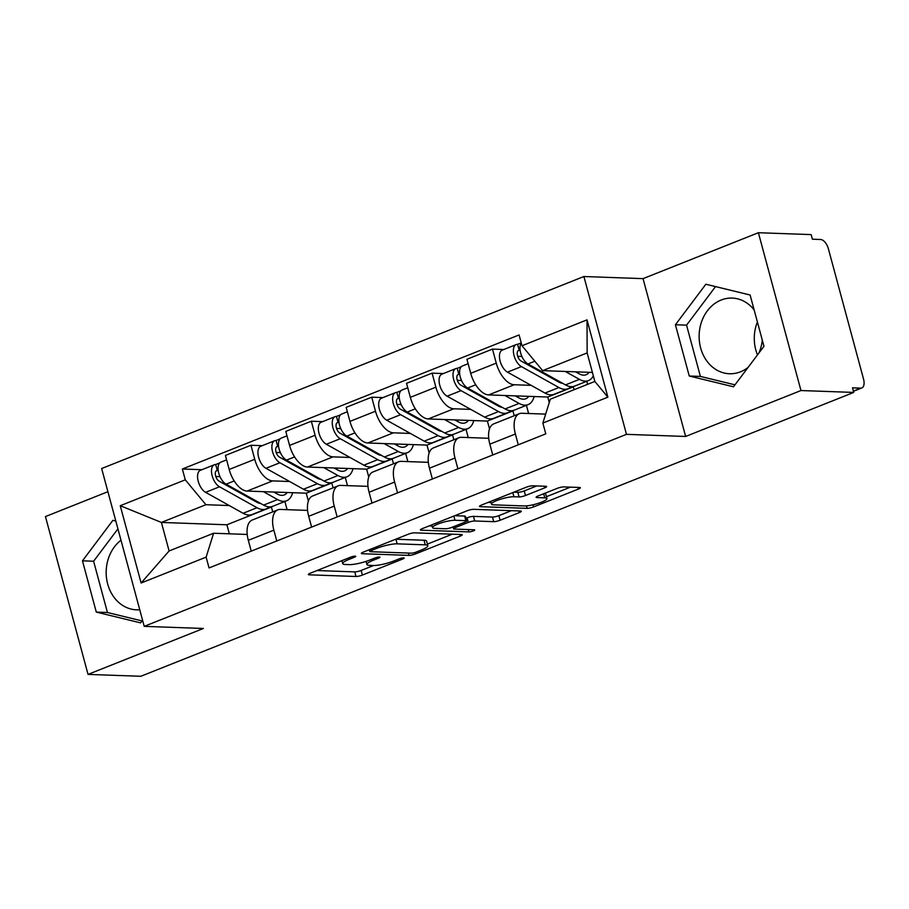 <?xml version="1.0" encoding="UTF-8"?>
<svg xmlns="http://www.w3.org/2000/svg" width="909" height="909" viewBox="0 0 909 909"><rect width="100%" height="100%" fill="white"/><g stroke="black" fill="none" stroke-linecap="round" stroke-linejoin="round"><path stroke-width="1.36" d="M355.18 556.149A3.329 0.625 164.9 0 0 350.704 557.137L310.333 573.204A4.761 0.898 164.9 0 0 308.344 574.545A4.761 0.898 164.9 0 0 309.14 574.818L355.998 576.488A4.761 0.898 164.9 0 0 362.407 575.067L402.767 559.001A3.329 0.625 164.9 0 0 404.164 558.069A3.329 0.625 164.9 0 0 403.607 557.876A3.329 0.625 164.9 0 0 399.119 558.865L393.904 560.955A15.248 2.886 164.9 0 1 373.417 565.489L369.508 565.353A15.248 2.886 164.9 0 1 366.941 564.489A15.248 2.886 164.9 0 1 373.338 560.217L378.553 558.137A3.329 0.625 164.9 0 0 379.951 557.206A3.329 0.625 164.9 0 0 379.394 557.012A3.329 0.625 164.9 0 0 374.917 558.001L369.69 560.08A15.248 2.886 164.9 0 1 349.204 564.625L345.295 564.489A15.248 2.886 164.9 0 1 342.738 563.614A15.248 2.886 164.9 0 1 349.124 559.353L354.351 557.262A3.329 0.625 164.9 0 0 355.749 556.331A3.329 0.625 164.9 0 0 355.18 556.149M139.747 609.746A37.86 31.701 92 0 1 136.52 609.825A37.86 31.701 92 0 1 107.228 582.169A37.86 31.701 92 0 1 120.988 540.219M757.481 354.885A37.86 31.701 92 0 1 757.39 321.979M748.096 367.395A37.86 31.701 92 0 1 740.505 371.804A37.86 31.701 92 0 1 729.472 373.747A37.86 31.701 92 0 1 699.407 341.443A37.86 31.701 92 0 1 721.144 300.027A37.86 31.701 92 0 1 732.177 298.084A37.86 31.701 92 0 1 754.14 309.912M544.673 487.872A4.761 0.898 164.9 0 0 546.661 486.542A4.761 0.898 164.9 0 0 545.866 486.27L532.719 485.804A4.761 0.898 164.9 0 0 526.311 487.213L481.486 505.063A4.761 0.898 164.9 0 0 479.486 506.404A4.761 0.898 164.9 0 0 480.293 506.677L527.152 508.347A4.761 0.898 164.9 0 0 533.549 506.927L578.385 489.076A4.761 0.898 164.9 0 0 580.374 487.747A4.761 0.898 164.9 0 0 579.578 487.474L563.694 486.906A4.761 0.898 164.9 0 0 557.297 488.326L538.105 495.962A4.761 0.898 164.9 0 0 536.117 497.303A4.761 0.898 164.9 0 0 536.912 497.575L544.786 497.848A12.749 2.409 164.9 0 1 546.934 498.575A12.749 2.409 164.9 0 1 538.571 503.234A12.749 2.409 164.9 0 1 524.459 505.949L493.61 504.836A12.749 2.409 164.9 0 1 491.474 504.12A12.749 2.409 164.9 0 1 499.836 499.461A12.749 2.409 164.9 0 1 513.937 496.746L519.084 496.928A4.761 0.898 164.9 0 0 525.482 495.519L544.673 487.872L544.218 486.213M626.483 434.343L685.636 436.468L800.965 390.54L853.744 392.427L140.815 676.285L88.037 674.398L203.377 628.471L144.224 626.358L626.483 434.343L583.896 276.518L101.649 468.533L144.224 626.358M414.561 532.844A4.761 0.898 164.9 0 0 408.164 534.265L363.339 552.104A4.761 0.898 164.9 0 0 361.339 553.445A4.761 0.898 164.9 0 0 362.134 553.717L408.993 555.388A4.761 0.898 164.9 0 0 415.402 553.967L460.227 536.117A4.761 0.898 164.9 0 0 462.226 534.787A4.761 0.898 164.9 0 0 461.42 534.515L414.561 532.844M422.412 528.583L467.237 510.733A4.761 0.898 164.9 0 1 473.646 509.324L520.505 510.994A4.761 0.898 164.9 0 1 521.3 511.267A4.761 0.898 164.9 0 1 519.3 512.596L500.12 520.243A4.761 0.898 164.9 0 1 493.712 521.664L474.714 520.982A4.761 0.898 164.9 0 0 468.305 522.402L455.579 527.47A4.761 0.898 164.9 0 0 453.591 528.799A4.761 0.898 164.9 0 0 454.386 529.072L474.168 529.777A3.329 0.625 164.9 0 1 474.737 529.97A3.329 0.625 164.9 0 1 472.544 531.186A3.329 0.625 164.9 0 1 468.851 531.901L421.219 530.197A4.761 0.898 164.9 0 1 420.412 529.924A4.761 0.898 164.9 0 1 422.412 528.583M762.287 340.102A37.86 31.701 92 0 1 758.97 352.919M800.965 390.54L758.39 232.715L811.169 234.602L812.407 239.203L820.622 239.499A9.704 4.977 68.3 0 1 828.417 248.896L863.55 379.11A9.704 4.977 68.3 0 1 861.834 387.938L853.437 391.279M107.898 491.701L45.45 516.573L88.037 674.398M758.39 232.715L643.049 278.643L583.896 276.518M853.744 392.427L852.506 387.825L860.732 388.12A9.704 4.977 68.3 0 0 861.834 387.938M276.779 540.969L273.859 530.163A22.327 11.453 -111.7 0 1 277.802 509.858L252.259 520.028A22.327 11.453 68.3 0 0 248.316 540.332L251.236 551.138M289.63 481.509L272.655 480.895A22.327 11.453 -111.7 0 1 254.747 459.295L229.193 469.464A22.327 11.453 68.3 0 0 247.112 491.076L306.253 493.189L308.367 501.029M229.193 469.464L225.409 455.432L250.952 445.262L262.269 445.671M277.802 509.858A22.327 11.453 -111.7 0 1 280.347 509.426L307.583 510.403M345.261 477.43L347.477 485.633M254.747 459.295L250.952 445.262M333.103 487.838L331.796 483.02L329.365 482.929M337.159 516.926L334.239 506.12A22.327 11.453 -111.7 0 1 338.182 485.815L312.639 495.984A22.327 11.453 68.3 0 0 308.696 516.289L311.617 527.106M322.638 421.628L311.332 421.219L285.79 431.4L289.573 445.433A22.327 11.453 68.3 0 0 307.492 467.033L366.634 469.146L368.747 476.986M338.182 485.815A22.327 11.453 -111.7 0 1 340.727 485.395L367.963 486.36M405.641 453.386L407.857 461.59M349.999 457.466L333.035 456.863A22.327 11.453 -111.7 0 1 315.116 435.263L311.332 421.219M393.472 463.795L392.177 458.977L389.745 458.886M397.54 492.894L394.62 482.077A22.327 11.453 -111.7 0 1 398.562 461.772L373.02 471.941A22.327 11.453 68.3 0 0 369.077 492.246L371.997 503.063M383.019 397.585L371.713 397.188L346.17 407.357L349.954 421.39A22.327 11.453 68.3 0 0 367.861 442.99L427.014 445.103L429.128 452.955M398.562 461.772A22.327 11.453 -111.7 0 1 401.108 461.352L428.344 462.329M466.022 429.355L468.237 437.547M410.379 433.434L393.415 432.82A22.327 11.453 -111.7 0 1 375.497 411.22L371.713 397.188M453.852 439.763L452.557 434.934L450.114 434.854M457.92 468.851L455 458.034A22.327 11.453 -111.7 0 1 458.943 437.729L433.4 447.91A22.327 11.453 68.3 0 0 429.457 468.215L432.366 479.02M443.399 373.554L432.093 373.144L406.55 383.314L410.334 397.347A22.327 11.453 68.3 0 0 428.241 418.947L487.394 421.072L489.508 428.912M458.943 437.729A22.327 11.453 -111.7 0 1 461.488 437.309L488.724 438.286M526.402 405.312L528.606 413.515M470.76 409.391L453.796 408.777A22.327 11.453 -111.7 0 1 435.877 387.177L432.093 373.144M514.233 415.72L512.937 410.902L510.494 410.811M518.289 444.808L515.38 434.002A22.327 11.453 -111.7 0 1 519.323 413.697L493.769 423.867A22.327 11.453 68.3 0 0 489.837 444.171L492.746 454.977M503.779 349.511L492.473 349.101L466.931 359.271L470.714 373.315A22.327 11.453 68.3 0 0 488.622 394.915L547.763 397.028L549.263 402.585M519.323 413.697A22.327 11.453 -111.7 0 1 521.868 413.265L545.661 414.118M586.782 381.269L587.6 384.337M531.14 385.348L514.164 384.746A22.327 11.453 -111.7 0 1 496.257 363.134L492.473 349.101M574.09 389.722L573.318 386.859L570.875 386.768M573.318 386.859L547.763 397.028M512.937 410.902L487.394 421.072M452.557 434.934L427.014 445.103M392.177 458.977L366.634 469.146M331.796 483.02L306.253 493.189M229.25 505.552L205.911 504.711L161.404 522.436L169.097 550.968L213.604 533.242L247.203 534.447M272.723 511.881L271.416 507.052L268.984 506.972M271.416 507.052L226.909 524.777L161.404 522.436L120.249 505.711L185.277 479.827L205.911 504.711M226.909 524.777L229.341 533.799M213.604 533.242L206.127 557.126L141.111 583.01L120.249 505.711M522.005 345.75L587.021 319.866L607.882 397.165L542.855 423.06L550.331 399.176L594.85 381.45L587.146 352.919L542.639 370.645L522.005 345.75L519.084 334.944L182.357 469.01L185.277 479.827M206.127 557.126L209.047 567.943L545.775 433.866L542.855 423.06M115.807 521.027L112.898 520.323L82.469 560.83L96.297 612.098L140.565 622.87L142.565 620.211M685.636 436.468L643.049 278.643M750.118 295.005L705.85 284.244L675.421 324.752L689.249 376.019L733.518 386.791L763.958 346.284L750.118 295.005M542.639 370.645L592.407 372.429M284.881 501.473L287.096 509.665M201.889 469.703L182.357 469.01M141.111 583.01L169.097 550.968M594.85 381.45L607.882 397.165M587.146 352.919L587.021 319.866M117.92 528.868L93.604 561.228L107.444 612.507L142.031 620.915M107.444 612.507L96.297 612.098M93.604 561.228L82.469 560.83M715.519 286.596L686.556 325.149L700.396 376.417L734.983 384.837M700.396 376.417L689.249 376.019M686.556 325.149L675.421 324.752M317.036 570.545L354.76 571.886A4.761 0.898 164.9 0 0 361.157 570.466L373.644 565.5M427.4 544.105L452.284 534.185M371.156 550.57A3.329 0.625 164.9 0 0 369.758 551.513A3.329 0.625 164.9 0 0 370.315 551.695L411.447 553.172A3.329 0.625 164.9 0 0 415.936 552.172L421.446 549.979A15.248 2.886 164.9 0 0 427.832 545.718A15.248 2.886 164.9 0 0 425.264 544.843L397.153 543.843A15.248 2.886 164.9 0 0 376.667 548.377L371.156 550.57L370.77 549.15M427.832 545.718L426.594 541.116A15.248 2.886 164.9 0 0 424.026 540.241L425.264 544.843M395.676 539.23A15.248 2.886 164.9 0 1 395.915 539.242L424.026 540.241M511.358 510.665L498.882 515.642L500.12 520.243M465.942 518.244L467.067 517.8A4.761 0.898 164.9 0 1 473.475 516.38L492.473 517.062A4.761 0.898 164.9 0 0 498.882 515.642M432.093 526.027L429.116 525.913M454.989 520.278A12.749 2.409 164.9 0 0 440.888 522.982A12.749 2.409 164.9 0 0 432.525 527.64A12.749 2.409 164.9 0 0 434.672 528.368L445.535 528.754A4.761 0.898 164.9 0 0 451.943 527.334L464.669 522.266A4.761 0.898 164.9 0 0 466.658 520.937A4.761 0.898 164.9 0 0 465.863 520.664L454.989 520.278L453.852 516.062M466.658 520.937L465.419 516.335A4.761 0.898 164.9 0 0 464.624 516.062L465.863 520.664M454.761 515.71L464.624 516.062M513.835 492.189L517.835 492.326A4.761 0.898 164.9 0 0 524.243 490.917L536.719 485.94M546.934 498.575L545.684 493.973A12.749 2.409 164.9 0 0 544.639 493.36M546.423 496.712L570.432 487.144M488.19 502.393L491.042 502.495M273.7 492.019L277.177 493.962A22.816 11.703 68.3 0 0 284.278 494.916A22.816 11.703 68.3 0 0 287.244 492.508M275.45 493.008L277.575 492.155M292.63 492.701A29.122 14.942 -111.7 0 1 286.608 500.779L272.677 506.324A29.122 14.942 -111.7 0 1 263.61 505.109L226.091 484.179A12.135 6.227 -111.7 0 1 218.58 472.498A12.135 6.227 -111.7 0 1 220.898 462.136L226.602 459.863M286.608 500.779A29.122 14.942 -111.7 0 1 277.54 499.564L263.371 491.655M260.713 503.495A22.816 11.703 -111.7 0 1 256.656 502.132L219.149 481.202A5.829 2.988 -111.7 0 1 215.535 475.589A5.829 2.988 -111.7 0 1 216.649 470.623A5.829 2.988 -111.7 0 1 217.319 470.51L218.171 470.169M220.001 476.657L215.797 476.498M254.94 501.166L255.883 500.791M269.075 506.87A29.122 14.942 -111.7 0 1 266.098 508.949A29.122 14.942 -111.7 0 1 257.031 507.722L219.512 486.792A12.135 6.227 -111.7 0 1 212.002 475.112A12.135 6.227 -111.7 0 1 214.319 464.76A12.135 6.227 -111.7 0 1 215.706 464.533L219.728 462.92M266.098 508.949L252.157 514.494A29.122 14.942 -111.7 0 1 243.089 513.278L205.582 492.337A12.135 6.227 -111.7 0 1 198.071 480.656A12.135 6.227 -111.7 0 1 200.389 470.305L214.319 464.76M216.092 470.998L217.319 470.51L215.706 464.533M334.069 467.987L337.546 469.919A22.816 11.703 68.3 0 0 344.647 470.885A22.816 11.703 68.3 0 0 347.624 468.465M335.83 468.964L337.943 468.124M353.01 468.658A29.122 14.942 -111.7 0 1 346.988 476.748L333.058 482.293A29.122 14.942 -111.7 0 1 323.99 481.066L286.471 460.136A12.135 6.227 -111.7 0 1 278.961 448.455A12.135 6.227 -111.7 0 1 281.279 438.104L286.983 435.831M346.988 476.748A29.122 14.942 -111.7 0 1 337.921 475.521L323.752 467.612M321.093 479.452A22.816 11.703 -111.7 0 1 317.036 478.089L279.529 457.159A5.829 2.988 -111.7 0 1 275.916 451.546A5.829 2.988 -111.7 0 1 277.029 446.58A5.829 2.988 -111.7 0 1 277.7 446.467L278.552 446.126M280.381 452.614L276.177 452.466M315.321 477.134L316.264 476.759M329.456 482.827A29.122 14.942 -111.7 0 1 326.467 484.906A29.122 14.942 -111.7 0 1 317.411 483.69L279.892 462.761A12.135 6.227 -111.7 0 1 272.382 451.069A12.135 6.227 -111.7 0 1 274.7 440.717A12.135 6.227 -111.7 0 1 276.086 440.49L280.108 438.888M326.467 484.906L312.537 490.462A29.122 14.942 -111.7 0 1 303.47 489.235L265.962 468.305A12.135 6.227 -111.7 0 1 258.451 456.625A12.135 6.227 -111.7 0 1 260.758 446.262L274.7 440.717M276.472 446.955L277.7 446.467L276.086 440.49M394.449 443.944L397.926 445.887A22.816 11.703 68.3 0 0 405.028 446.842A22.816 11.703 68.3 0 0 408.005 444.433M396.21 444.921L398.324 444.081M413.379 444.615A29.122 14.942 -111.7 0 1 407.368 452.705L393.427 458.25A29.122 14.942 -111.7 0 1 384.371 457.022L346.852 436.093A12.135 6.227 -111.7 0 1 339.341 424.412A12.135 6.227 -111.7 0 1 341.659 414.061L347.363 411.788M407.368 452.705A29.122 14.942 -111.7 0 1 398.301 451.478L384.132 443.569M381.473 455.409A22.816 11.703 -111.7 0 1 377.417 454.046L339.909 433.116A5.829 2.988 -111.7 0 1 336.296 427.514A5.829 2.988 -111.7 0 1 337.409 422.537A5.829 2.988 -111.7 0 1 338.068 422.435L338.932 422.094M340.761 428.571L336.557 428.423M375.701 453.091L376.644 452.716M389.836 458.795A29.122 14.942 -111.7 0 1 386.848 460.874A29.122 14.942 -111.7 0 1 377.78 459.647L340.273 438.717A12.135 6.227 -111.7 0 1 332.762 427.037A12.135 6.227 -111.7 0 1 335.08 416.674A12.135 6.227 -111.7 0 1 336.455 416.447L340.489 414.845M386.848 460.874L372.917 466.419A29.122 14.942 -111.7 0 1 363.85 465.192L326.342 444.262A12.135 6.227 -111.7 0 1 318.832 432.582A12.135 6.227 -111.7 0 1 321.138 422.231L335.08 416.674M336.853 422.912L338.068 422.435L336.455 416.447M454.83 419.901L458.306 421.844A22.816 11.703 68.3 0 0 465.408 422.799A22.816 11.703 68.3 0 0 468.385 420.39M456.591 420.89L458.704 420.038M473.759 420.583A29.122 14.942 -111.7 0 1 467.749 428.662L453.807 434.207A29.122 14.942 -111.7 0 1 444.74 432.991L407.232 412.061A12.135 6.227 -111.7 0 1 399.721 400.38A12.135 6.227 -111.7 0 1 402.039 390.018L407.743 387.745M467.749 428.662A29.122 14.942 -111.7 0 1 458.681 427.446L444.512 419.538M441.854 431.377A22.816 11.703 -111.7 0 1 437.797 430.014L400.278 409.084A5.829 2.988 -111.7 0 1 396.676 403.471A5.829 2.988 -111.7 0 1 397.79 398.506A5.829 2.988 -111.7 0 1 398.449 398.392L399.312 398.051M401.13 404.528L396.938 404.38M436.081 429.048L437.013 428.673M450.216 434.752A29.122 14.942 -111.7 0 1 447.228 436.831A29.122 14.942 -111.7 0 1 438.161 435.604L400.653 414.674A12.135 6.227 -111.7 0 1 393.142 402.994A12.135 6.227 -111.7 0 1 395.449 392.643A12.135 6.227 -111.7 0 1 396.835 392.404L400.869 390.802M447.228 436.831L433.298 442.376A29.122 14.942 -111.7 0 1 424.23 441.16L386.723 420.219A12.135 6.227 -111.7 0 1 379.201 408.539A12.135 6.227 -111.7 0 1 381.519 398.187L395.449 392.643M397.233 398.881L398.449 398.392L396.835 392.404M515.21 395.858L518.687 397.801A22.816 11.703 68.3 0 0 525.788 398.767A22.816 11.703 68.3 0 0 528.765 396.347M516.971 396.847L519.084 396.006M534.14 396.54A29.122 14.942 -111.7 0 1 528.118 404.619L514.187 410.175A29.122 14.942 -111.7 0 1 505.12 408.948L467.612 388.018A12.135 6.227 -111.7 0 1 460.102 376.337A12.135 6.227 -111.7 0 1 462.408 365.975L468.124 363.702M528.118 404.619A29.122 14.942 -111.7 0 1 519.062 403.403L504.893 395.495M502.222 407.334A22.816 11.703 -111.7 0 1 498.177 405.971L460.658 385.041A5.829 2.988 -111.7 0 1 457.057 379.428A5.829 2.988 -111.7 0 1 458.17 374.463A5.829 2.988 -111.7 0 1 458.829 374.349L459.693 374.008M461.511 380.496L457.318 380.348M496.45 405.016L497.393 404.641M510.597 410.709A29.122 14.942 -111.7 0 1 507.608 412.788A29.122 14.942 -111.7 0 1 498.541 411.572L461.033 390.631A12.135 6.227 -111.7 0 1 453.523 378.951A12.135 6.227 -111.7 0 1 455.829 368.599A12.135 6.227 -111.7 0 1 457.216 368.372L461.249 366.759M507.608 412.788L493.678 418.333A29.122 14.942 -111.7 0 1 484.611 417.117L447.103 396.188A12.135 6.227 -111.7 0 1 439.581 384.507A12.135 6.227 -111.7 0 1 441.899 374.144L455.829 368.599M457.613 374.838L458.829 374.349L457.216 368.372M575.59 371.826L579.067 373.769A22.816 11.703 68.3 0 0 586.169 374.724A22.816 11.703 68.3 0 0 589.146 372.304M577.351 372.804L579.465 371.963M593.316 375.792A29.122 14.942 -111.7 0 1 588.498 380.587L574.568 386.132A29.122 14.942 -111.7 0 1 565.5 384.905L527.993 363.975A12.135 6.227 -111.7 0 1 520.959 354.01A12.135 6.227 -111.7 0 1 521.289 343.113M588.498 380.587A29.122 14.942 -111.7 0 1 579.431 379.36L565.262 371.451M562.603 383.291A22.816 11.703 -111.7 0 1 558.558 381.928L521.039 360.998A5.829 2.988 -111.7 0 1 517.437 355.396A5.829 2.988 -111.7 0 1 518.55 350.419A5.829 2.988 -111.7 0 1 519.209 350.306L520.073 349.965M521.891 356.453L517.698 356.305M556.831 380.973L557.774 380.598M570.966 386.666A29.122 14.942 -111.7 0 1 567.989 388.757A29.122 14.942 -111.7 0 1 558.921 387.529L521.414 366.6A12.135 6.227 -111.7 0 1 513.892 354.919A12.135 6.227 -111.7 0 1 516.21 344.556A12.135 6.227 -111.7 0 1 517.596 344.329L521.221 342.886M567.989 388.757L554.058 394.301A29.122 14.942 -111.7 0 1 544.991 393.074L507.472 372.145A12.135 6.227 -111.7 0 1 499.961 360.464A12.135 6.227 -111.7 0 1 502.279 350.113L516.21 344.556M517.982 350.794L519.209 350.306L517.596 344.329M435.877 387.177L410.334 397.347M375.497 411.22L349.954 421.39M315.116 435.263L289.573 445.433M496.257 363.134L470.714 373.315M514.164 384.746L488.622 394.915M453.796 408.777L428.241 418.947M455 458.034L429.457 468.215M393.415 432.82L367.861 442.99M394.62 482.077L369.077 492.246M333.035 456.863L307.492 467.033M334.239 506.12L308.696 516.289M272.655 480.895L247.112 491.076M273.859 530.163L248.316 540.332M515.38 434.002L489.837 444.171M853.381 391.052L860.732 388.12M348.738 557.921L349.124 559.353M378.28 557.092L378.553 558.137M372.951 558.785L373.338 560.217M402.482 557.967L402.767 559.001M361.157 570.466L362.407 575.067M354.76 571.886L355.998 576.488M308.89 573.909L309.14 574.818M354.067 556.228L354.351 557.262M459.784 534.458L460.227 536.117M415.004 552.502L415.402 553.967M408.368 553.058L408.993 555.388M361.896 552.808L362.134 553.717M395.915 539.242L397.153 543.843M376.281 546.957L376.667 548.377M518.857 510.938L519.3 512.596M492.473 517.062L493.712 521.664M473.475 516.38L474.714 520.982M467.067 517.8L468.305 522.402M455.193 526.038L455.579 527.47M468.226 529.572L468.851 531.901M420.969 529.288L421.219 530.197M524.243 490.917L525.482 495.519M517.835 492.326L519.084 496.928M512.812 492.587L513.937 496.746M543.684 493.746L544.786 497.848M536.662 496.666L536.912 497.575M577.931 487.417L578.385 489.076M532.981 504.802L533.549 506.927M526.481 505.881L527.152 508.347M480.043 505.768L480.293 506.677M263.61 505.109L277.54 499.564M226.091 484.179L234.204 480.952M243.089 513.278L257.031 507.722M205.582 492.337L219.512 486.792M323.99 481.066L337.921 475.521M286.471 460.136L294.584 456.909M303.47 489.235L317.411 483.69M265.962 468.305L279.892 462.761M384.371 457.022L398.301 451.478M346.852 436.093L354.953 432.866M363.85 465.192L377.78 459.647M326.342 444.262L340.273 438.717M444.74 432.991L458.681 427.446M407.232 412.061L415.333 408.834M424.23 441.16L438.161 435.604M386.723 420.219L400.653 414.674M505.12 408.948L519.062 403.403M467.612 388.018L475.714 384.791M484.611 417.117L498.541 411.572M447.103 396.188L461.033 390.631M565.5 384.905L579.431 379.36M527.993 363.975L534.844 361.248M544.991 393.074L558.921 387.529M507.472 372.145L521.414 366.6M341.932 560.626L342.738 563.614M366.111 561.376L366.941 564.489M369.281 549.74L369.758 551.513M453.068 526.89L453.591 528.799M431.775 524.857L432.525 527.64M490.735 501.382L491.474 504.12"/></g></svg>
